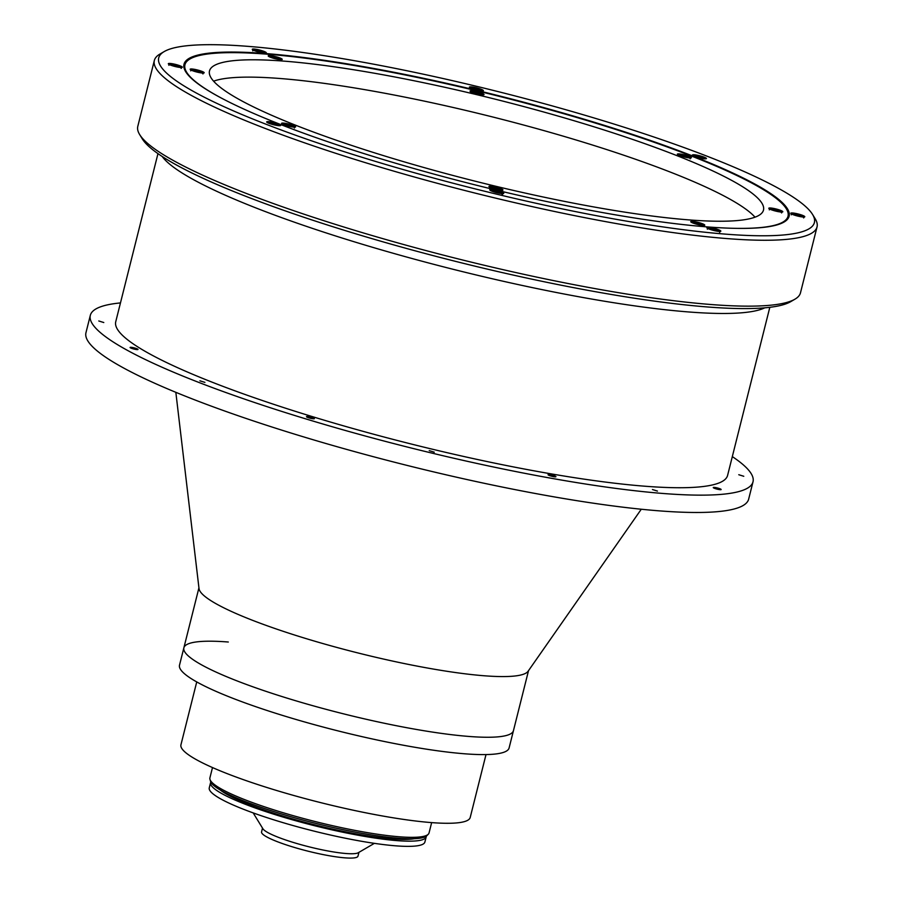 <?xml version="1.0" encoding="UTF-8"?>
<svg xmlns="http://www.w3.org/2000/svg" width="903" height="903" viewBox="0 0 903 903"><rect width="100%" height="100%" fill="white"/><g stroke="black" fill="none" stroke-linecap="round" stroke-linejoin="round"><path stroke-width="1.35" d="M374.373 843.346L358.265 852.737A49.71 7.348 -165.9 0 1 346.075 853.516A49.71 7.348 -165.9 0 1 295.687 843.165A49.71 7.348 -165.9 0 1 262.931 828.796L253.179 812.903M358.942 852.342L357.983 856.146A49.71 7.348 -165.9 0 1 344.991 857.85A49.71 7.348 -165.9 0 1 291.217 846.472A49.71 7.348 -165.9 0 1 261.565 831.923L262.513 828.13M428.293 834.225L426.848 835.693A111.927 16.547 -165.9 0 1 398.325 838.244A111.927 16.547 -165.9 0 1 281.623 813.964A111.927 16.547 -165.9 0 1 210.546 781.355L209.97 779.379A112.977 16.694 14.1 0 0 281.702 812.294A112.977 16.694 14.1 0 0 399.498 836.799A112.977 16.694 14.1 0 0 428.293 834.225A112.977 16.694 14.1 0 0 429.049 832.927L431.645 822.61M486.006 754.581L470.215 817.463A149.13 22.044 -165.9 0 1 431.205 822.577A149.13 22.044 -165.9 0 1 269.895 788.432A149.13 22.044 -165.9 0 1 180.939 744.806L196.741 681.923M528.526 670.624L513.457 730.629A169.911 25.115 -165.9 0 1 469.018 736.453A169.911 25.115 -165.9 0 1 285.213 697.556A169.911 25.115 -165.9 0 1 183.862 647.846A169.911 25.115 -165.9 0 1 228.301 642.01M509.1 747.966A169.911 25.115 -165.9 0 1 464.661 753.791A169.911 25.115 -165.9 0 1 280.856 714.894A169.911 25.115 -165.9 0 1 179.505 665.184L183.862 647.846A169.911 25.115 -165.9 0 0 285.213 697.556A169.911 25.115 -165.9 0 0 469.018 736.453A169.911 25.115 -165.9 0 0 513.457 730.629L509.1 747.966M212.498 767.561L209.902 777.889A112.977 16.694 14.1 0 0 209.97 779.379M385.22 838.21L387.759 838.481M238.742 800.182A85.864 12.687 -165.9 0 1 235.412 797.496M426.284 836.178A111.171 16.435 -165.9 0 1 426.205 836.821A111.171 16.435 -165.9 0 1 397.139 840.637A111.171 16.435 -165.9 0 1 276.882 815.183A111.171 16.435 -165.9 0 1 210.568 782.664A111.171 16.435 -165.9 0 1 210.817 782.054M426.205 836.821L424.895 842.025A111.171 16.435 -165.9 0 1 395.83 845.84A111.171 16.435 -165.9 0 1 275.573 820.387A111.171 16.435 -165.9 0 1 209.27 787.856L210.568 782.664M414.161 838.718A105.019 15.52 -165.9 0 1 248.709 804.313A105.019 15.52 -165.9 0 1 220.287 790.012M397.309 838.165A85.864 12.687 -165.9 0 1 393.098 838.955M641.277 509.236L528.097 671.245A169.911 25.115 -165.9 0 1 484.256 675.771A169.911 25.115 -165.9 0 1 304.762 638.195A169.911 25.115 -165.9 0 1 199.021 588.587L175.837 392.32M764.773 307.833A315.429 46.617 -165.9 0 1 688.865 311.975A315.429 46.617 -165.9 0 1 372.657 247.332A315.429 46.617 -165.9 0 1 162.168 156.467M769.819 307.313L727.592 475.418A315.429 46.617 -165.9 0 1 645.103 486.232A315.429 46.617 -165.9 0 1 303.893 414.014A315.429 46.617 -165.9 0 1 115.742 321.728L157.969 153.623M103.789 322.529L98.777 320.983L103.789 322.529M204.913 382.375L199.902 380.818L204.913 382.375M434.253 452.189L429.241 450.631L434.253 452.189M657.452 491.085L652.451 489.528L657.452 491.085M743.779 476.276L738.767 474.718L743.779 476.276M732.31 456.602A341.639 50.5 -165.9 0 1 753.012 481.807A341.639 50.5 -165.9 0 1 663.66 493.523A341.639 50.5 -165.9 0 1 294.107 415.301A341.639 50.5 -165.9 0 1 90.323 315.35A341.639 50.5 -165.9 0 1 120.471 302.923M753.012 481.807L748.655 499.145A341.639 50.5 -165.9 0 1 659.314 510.861A341.639 50.5 -165.9 0 1 289.75 432.639A341.639 50.5 -165.9 0 1 85.966 332.688L90.323 315.35M720.086 489.674A4.063 0.598 -165.9 0 1 715.684 488.737A4.063 0.598 -165.9 0 1 713.257 487.552A4.063 0.598 -165.9 0 1 714.329 487.417A4.063 0.598 -165.9 0 1 718.72 488.342A4.063 0.598 -165.9 0 1 721.147 489.539A4.063 0.598 -165.9 0 1 720.086 489.674M554.871 476.818A4.063 0.598 -165.9 0 1 550.469 475.881A4.063 0.598 -165.9 0 1 548.042 474.696A4.063 0.598 -165.9 0 1 549.103 474.56A4.063 0.598 -165.9 0 1 553.505 475.486A4.063 0.598 -165.9 0 1 555.932 476.671A4.063 0.598 -165.9 0 1 554.871 476.818M313.307 418.789A4.063 0.598 -165.9 0 1 308.905 417.852A4.063 0.598 -165.9 0 1 306.478 416.667A4.063 0.598 -165.9 0 1 307.551 416.531A4.063 0.598 -165.9 0 1 311.941 417.457A4.063 0.598 -165.9 0 1 314.368 418.653A4.063 0.598 -165.9 0 1 313.307 418.789M136.906 349.585A4.063 0.598 -165.9 0 1 132.515 348.648A4.063 0.598 -165.9 0 1 130.088 347.463A4.063 0.598 -165.9 0 1 131.149 347.316A4.063 0.598 -165.9 0 1 135.552 348.253A4.063 0.598 -165.9 0 1 137.978 349.438A4.063 0.598 -165.9 0 1 136.906 349.585M794.922 299.198L790.599 301.715A338.015 49.958 -165.9 0 1 707.704 306.986A338.015 49.958 -165.9 0 1 365.105 236.609A338.015 49.958 -165.9 0 1 142.29 138.87L139.683 134.603A341.639 50.5 14.1 0 0 364.868 233.392A341.639 50.5 14.1 0 0 711.135 304.525A341.639 50.5 14.1 0 0 794.922 299.198A341.639 50.5 14.1 0 0 800.487 292.809L817.034 226.924A341.639 50.5 -165.9 0 1 727.683 238.64A341.639 50.5 -165.9 0 1 358.13 160.418A341.639 50.5 -165.9 0 1 154.345 60.467A341.639 50.5 -165.9 0 1 159.91 54.078L164.222 51.561A338.015 49.958 14.1 0 0 338.015 149.684A338.015 49.958 14.1 0 0 726.001 234.17A338.015 49.958 14.1 0 0 812.531 214.406A338.015 49.958 14.1 0 0 589.727 116.668A338.015 49.958 14.1 0 0 247.129 46.29A338.015 49.958 14.1 0 0 164.222 51.561M812.531 214.406L815.149 218.673A341.639 50.5 -165.9 0 1 817.034 226.924M707.523 226.924A311.953 46.109 -165.9 0 1 382.262 159.233A311.953 46.109 -165.9 0 1 184.167 68.38A311.953 46.109 -165.9 0 1 265.595 53.537A311.953 46.109 -165.9 0 1 614.999 128.723A311.953 46.109 -165.9 0 1 787.01 219.801A311.953 46.109 -165.9 0 1 707.523 226.924M223.21 99.048A310.903 45.951 -165.9 0 1 184.946 64.768L184.584 66.224A310.903 45.951 14.1 0 0 184.517 69.373M254.161 49.055A7.235 1.072 14.1 0 0 252.276 49.304A7.235 1.072 14.1 0 0 256.587 51.415A7.235 1.072 14.1 0 0 264.41 53.074A7.235 1.072 14.1 0 0 266.295 52.825A7.235 1.072 14.1 0 0 261.983 50.703A7.235 1.072 14.1 0 0 254.161 49.055M170.204 63.458A7.235 1.072 14.1 0 0 168.319 63.707A7.235 1.072 14.1 0 0 172.631 65.817A7.235 1.072 14.1 0 0 180.453 67.477A7.235 1.072 14.1 0 0 182.338 67.228A7.235 1.072 14.1 0 0 178.026 65.106A7.235 1.072 14.1 0 0 170.204 63.458M268.563 121.657A7.235 1.072 14.1 0 0 266.678 121.905A7.235 1.072 14.1 0 0 270.99 124.016A7.235 1.072 14.1 0 0 278.813 125.675A7.235 1.072 14.1 0 0 280.698 125.427A7.235 1.072 14.1 0 0 276.386 123.305A7.235 1.072 14.1 0 0 268.563 121.657M491.616 189.551A7.235 1.072 14.1 0 0 489.731 189.799A7.235 1.072 14.1 0 0 494.043 191.921A7.235 1.072 14.1 0 0 501.865 193.569A7.235 1.072 14.1 0 0 503.75 193.321A7.235 1.072 14.1 0 0 499.438 191.21A7.235 1.072 14.1 0 0 491.616 189.551M708.708 227.387A7.235 1.072 14.1 0 0 706.823 227.635A7.235 1.072 14.1 0 0 711.135 229.746A7.235 1.072 14.1 0 0 718.957 231.405A7.235 1.072 14.1 0 0 720.842 231.157A7.235 1.072 14.1 0 0 716.53 229.035A7.235 1.072 14.1 0 0 708.708 227.387M792.665 212.984A7.235 1.072 14.1 0 0 790.78 213.232A7.235 1.072 14.1 0 0 795.091 215.343A7.235 1.072 14.1 0 0 802.914 217.002A7.235 1.072 14.1 0 0 804.799 216.754A7.235 1.072 14.1 0 0 800.487 214.643A7.235 1.072 14.1 0 0 792.665 212.984M694.305 154.785A7.235 1.072 14.1 0 0 692.42 155.034A7.235 1.072 14.1 0 0 696.732 157.145A7.235 1.072 14.1 0 0 704.554 158.804A7.235 1.072 14.1 0 0 706.439 158.556A7.235 1.072 14.1 0 0 702.128 156.445A7.235 1.072 14.1 0 0 694.305 154.785M471.253 86.88A7.235 1.072 14.1 0 0 469.368 87.128A7.235 1.072 14.1 0 0 473.68 89.25A7.235 1.072 14.1 0 0 481.502 90.898A7.235 1.072 14.1 0 0 483.387 90.65A7.235 1.072 14.1 0 0 479.075 88.539A7.235 1.072 14.1 0 0 471.253 86.88M786.231 220.524A310.903 45.951 14.1 0 0 787.664 217.702L788.026 216.257A310.903 45.951 -165.9 0 1 738.112 228.38M154.345 60.467L137.798 126.352A341.639 50.5 14.1 0 0 139.683 134.603M770.677 208.006A7.235 1.072 14.1 0 0 768.792 208.254A7.235 1.072 14.1 0 0 773.103 210.365A7.235 1.072 14.1 0 0 780.926 212.024A7.235 1.072 14.1 0 0 782.811 211.776A7.235 1.072 14.1 0 0 778.499 209.654A7.235 1.072 14.1 0 0 770.677 208.006M692.635 221.393A7.235 1.072 14.1 0 0 690.739 221.641A7.235 1.072 14.1 0 0 695.05 223.752A7.235 1.072 14.1 0 0 702.873 225.411A7.235 1.072 14.1 0 0 704.769 225.163A7.235 1.072 14.1 0 0 700.457 223.052A7.235 1.072 14.1 0 0 692.635 221.393M490.826 186.221A7.235 1.072 14.1 0 0 488.941 186.469A7.235 1.072 14.1 0 0 493.252 188.592A7.235 1.072 14.1 0 0 501.075 190.24A7.235 1.072 14.1 0 0 502.96 189.991A7.235 1.072 14.1 0 0 498.648 187.88A7.235 1.072 14.1 0 0 490.826 186.221M283.486 123.101A7.235 1.072 14.1 0 0 281.589 123.35A7.235 1.072 14.1 0 0 285.901 125.472A7.235 1.072 14.1 0 0 293.723 127.12A7.235 1.072 14.1 0 0 295.62 126.871A7.235 1.072 14.1 0 0 291.308 124.761A7.235 1.072 14.1 0 0 283.486 123.101M192.057 69A7.235 1.072 14.1 0 0 190.161 69.249A7.235 1.072 14.1 0 0 194.472 71.371A7.235 1.072 14.1 0 0 202.295 73.019A7.235 1.072 14.1 0 0 204.191 72.771A7.235 1.072 14.1 0 0 199.879 70.66A7.235 1.072 14.1 0 0 192.057 69M270.099 55.614A7.235 1.072 14.1 0 0 268.202 55.862A7.235 1.072 14.1 0 0 272.525 57.984A7.235 1.072 14.1 0 0 280.348 59.632A7.235 1.072 14.1 0 0 282.233 59.384A7.235 1.072 14.1 0 0 277.921 57.273A7.235 1.072 14.1 0 0 270.099 55.614M471.897 90.785A7.235 1.072 14.1 0 0 470.011 91.034A7.235 1.072 14.1 0 0 474.323 93.144A7.235 1.072 14.1 0 0 482.146 94.804A7.235 1.072 14.1 0 0 484.031 94.555A7.235 1.072 14.1 0 0 479.719 92.445A7.235 1.072 14.1 0 0 471.897 90.785M679.248 153.905A7.235 1.072 14.1 0 0 677.352 154.153A7.235 1.072 14.1 0 0 681.675 156.264A7.235 1.072 14.1 0 0 689.486 157.923A7.235 1.072 14.1 0 0 691.382 157.675A7.235 1.072 14.1 0 0 687.07 155.564A7.235 1.072 14.1 0 0 679.248 153.905M184.946 64.768A310.903 45.951 -165.9 0 1 266.261 54.112A310.903 45.951 -165.9 0 1 602.572 125.291A310.903 45.951 -165.9 0 1 788.026 216.257M213.593 81.18A285.596 42.215 -165.9 0 1 279.828 78.482A285.596 42.215 -165.9 0 1 560.921 135.484A285.596 42.215 -165.9 0 1 755.021 217.183M688.797 219.88A285.596 42.215 -165.9 0 1 379.847 154.492A285.596 42.215 -165.9 0 1 209.496 70.942A285.596 42.215 -165.9 0 1 284.185 61.144A285.596 42.215 -165.9 0 1 593.124 126.533A285.596 42.215 -165.9 0 1 763.486 210.094A285.596 42.215 -165.9 0 1 688.797 219.88M686.336 157.393L683.571 155.982L681.291 155.745L681.878 156.332M686.472 156.851L687.104 157.472L685.716 157.325M683.368 156.761L683.571 155.982M774.063 210.659L774.243 209.936L772.573 209.936L773.668 210.534M777.393 211.471L778.679 211.483L777.302 210.715L777.122 211.415M774.243 209.936L777.302 210.715M695.4 223.797L695.536 223.233L694.588 223.459L695.874 224M699.701 224.937L695.536 223.233M703.019 225.423A5.599 0.824 14.1 0 0 698.414 223.459A5.599 0.824 14.1 0 0 692.409 222.556A5.599 0.824 14.1 0 0 692.161 222.691M698.335 224.644L698.538 223.876M497.316 189.653L498.512 189.382L495.95 188.49L493.106 188.49M495.747 189.28L495.95 188.49M494.122 188.851L493.219 188.038M287.741 125.415A6.321 0.937 -165.9 0 1 290.168 126.059A6.321 0.937 -165.9 0 1 290.664 126.206M289.953 126.522L291.342 126.668L290.71 126.048L287.797 125.178L285.529 124.941L286.116 125.528M287.606 125.957L287.797 125.178M194.472 70.931A6.321 0.937 -165.9 0 1 198.626 71.924M198.762 72.477L200.06 72.488L198.671 71.721L198.502 72.421M198.671 71.721L195.624 70.942L193.942 70.931L195.037 71.54M277.165 59.158L278.045 58.955L276.002 58.097L275.81 58.864M272.864 58.029L273.011 57.465L276.002 58.097M273.011 57.465L272.051 57.679L273.338 58.232M280.483 59.643A5.599 0.824 14.1 0 0 275.878 57.679A5.599 0.824 14.1 0 0 269.873 56.787A5.599 0.824 14.1 0 0 269.625 56.923M476.818 93.844L477.021 93.054L474.289 92.591L475.192 93.404M478.387 94.205L479.572 93.935L477.021 93.054M697.647 157.427L697.827 156.716L696.202 156.716L697.319 157.325M701.044 158.262L702.32 158.251L700.886 157.483L697.827 156.716M704.701 158.815A5.599 0.824 14.1 0 0 700.739 157.032A5.599 0.824 14.1 0 0 694.655 155.903A5.599 0.824 14.1 0 0 693.843 156.084M700.705 158.194L700.886 157.483M795.487 214.993A6.321 0.937 -165.9 0 1 796.074 215.106A6.321 0.937 -165.9 0 1 798.455 215.682M799.753 216.528L800.6 216.314L798.512 215.445L795.532 214.824L794.629 215.061L795.927 215.591M798.32 216.223L798.512 215.445M716.361 230.525L713.765 229.633L713.573 230.434M711.982 230.005L711.067 229.193L713.765 229.633M716.248 230.976L715.176 230.807M493.659 191.413A6.321 0.937 -165.9 0 1 498.761 192.644M498.095 192.982L498.67 193.039M498.806 192.486L494.28 191.989M275.302 125.133L276.566 125.122L275.133 124.343L272.085 123.576L270.46 123.587L271.577 124.196M271.905 124.287L272.085 123.576M274.963 125.054L275.133 124.343M278.948 125.686A5.599 0.824 14.1 0 0 274.986 123.892A5.599 0.824 14.1 0 0 268.902 122.774A5.599 0.824 14.1 0 0 268.089 122.955M175.859 66.687L176.051 65.919L173.071 65.298L172.18 65.535L173.466 66.066M176.051 65.919L178.139 66.777L177.304 67.003M261.814 52.193L256.52 50.861L257.445 51.674M261.701 52.645L260.628 52.476M259.026 52.092L259.229 51.302M475.328 89.724L475.52 88.945L473.285 88.731L473.917 89.318M475.52 88.945L478.443 89.803L479.132 90.447L477.732 90.3M689.632 157.935A5.599 0.824 14.1 0 0 685.885 156.208A5.599 0.824 14.1 0 0 678.774 155.203M781.061 212.036A5.599 0.824 14.1 0 0 780.474 211.516A5.599 0.824 14.1 0 0 774.582 209.609A5.599 0.824 14.1 0 0 770.203 209.304M501.221 190.251A5.599 0.824 14.1 0 0 493.32 187.564A5.599 0.824 14.1 0 0 490.363 187.531M293.87 127.131A5.599 0.824 14.1 0 0 290.123 125.415A5.599 0.824 14.1 0 0 283.011 124.411M202.441 73.03A5.599 0.824 14.1 0 0 201.854 72.511A5.599 0.824 14.1 0 0 195.962 70.615A5.599 0.824 14.1 0 0 191.583 70.31M482.292 94.815A5.599 0.824 14.1 0 0 474.391 92.117A5.599 0.824 14.1 0 0 471.434 92.083M803.049 217.013A5.599 0.824 14.1 0 0 796.401 214.553A5.599 0.824 14.1 0 0 792.191 214.282M719.093 231.416A5.599 0.824 14.1 0 0 716.542 230.073A5.599 0.824 14.1 0 0 708.234 228.685M502 193.581A5.599 0.824 14.1 0 0 501.865 193.366A5.599 0.824 14.1 0 0 496.187 191.312A5.599 0.824 14.1 0 0 491.153 190.86M180.589 67.488A5.599 0.824 14.1 0 0 173.94 65.027A5.599 0.824 14.1 0 0 169.741 64.756M264.556 53.085A5.599 0.824 14.1 0 0 262.005 51.742A5.599 0.824 14.1 0 0 253.698 50.354M481.638 90.91A5.599 0.824 14.1 0 0 481.502 90.695A5.599 0.824 14.1 0 0 475.813 88.641A5.599 0.824 14.1 0 0 470.779 88.189M198.931 587.842L183.862 647.846M677.882 155.756C677.081 154.582 679.756 154.729 685.919 156.208C689.057 157.099 690.468 157.98 690.152 158.838M769.311 209.857C769.559 208.48 773.34 209.056 780.655 211.573L781.592 212.939M501.741 191.165C501.583 189.811 498.761 188.603 493.264 187.542C490.318 187.147 489.054 187.316 489.471 188.084M294.389 128.045C294.705 127.176 293.294 126.307 290.156 125.415C284.953 123.982 282.267 123.824 282.12 124.964M202.961 73.944L202.035 72.579C194.811 70.062 191.03 69.497 190.691 70.863M470.542 92.637C470.124 91.88 471.389 91.7 474.335 92.106C479.82 93.167 482.654 94.363 482.812 95.718M803.58 217.916C804.844 217.273 802.44 216.144 796.378 214.542C792.36 213.853 790.678 213.943 791.299 214.835M719.623 232.319C720.301 231.834 719.296 231.089 716.61 230.084C711.135 228.346 708.042 228.064 707.342 229.238M502.531 194.495L499.54 192.26L490.927 190.747M168.85 65.309C168.895 64.395 170.588 64.294 173.918 65.016C179.979 66.608 182.383 67.736 181.119 68.391M252.806 50.907C252.095 49.62 255.177 49.902 262.062 51.753C264.76 52.758 265.764 53.503 265.076 53.988M469.899 88.742C467.28 86.948 478.184 88.471 481.818 90.864L482.168 91.824"/></g></svg>
